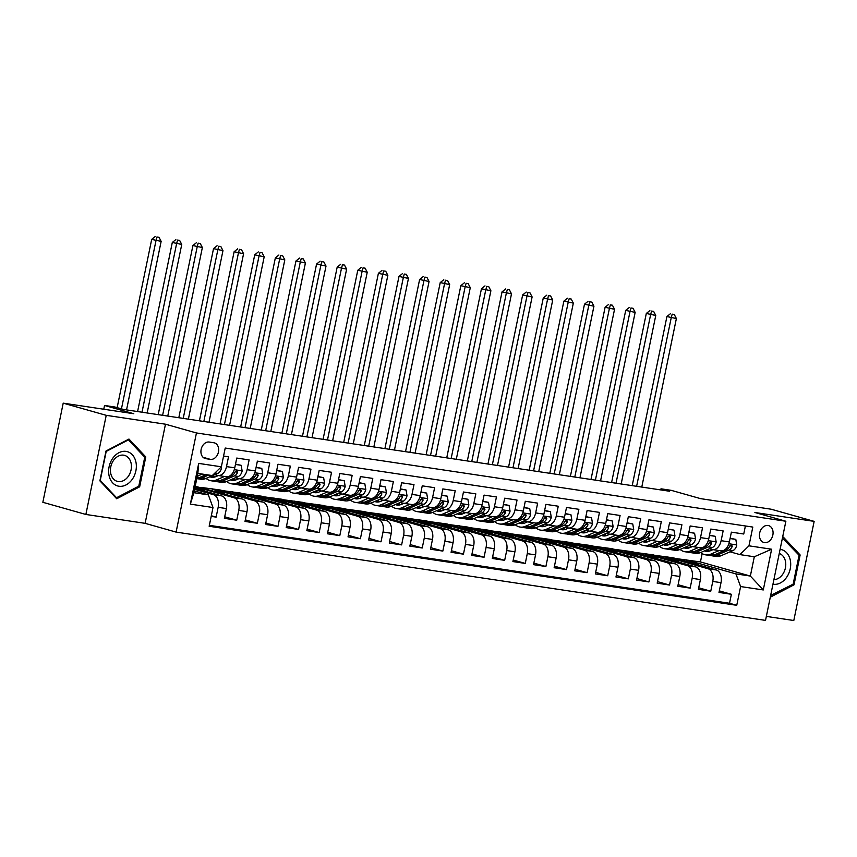 <?xml version="1.0" encoding="UTF-8"?>
<svg xmlns="http://www.w3.org/2000/svg" width="857" height="857" viewBox="0 0 857 857"><rect width="100%" height="100%" fill="white"/><g stroke="black" fill="none" stroke-linecap="round" stroke-linejoin="round"><path stroke-width="1.29" d="M768.011 525.48A8.774 6.642 105.8 0 0 759.752 532.658A8.774 6.642 105.8 0 0 763.866 542.492A8.774 6.642 105.8 0 0 764.487 542.631A8.774 6.642 105.8 0 0 772.757 535.454A8.774 6.642 105.8 0 0 768.633 525.62A8.774 6.642 105.8 0 0 768.011 525.48M766.34 616.397L793.796 620.511L814.15 521.367L771.129 509.208L700.544 498.635L671.288 490.354L660.983 488.811L660.758 489.925M176.103 532.101L765.526 620.393L785.869 521.249L196.446 432.956L176.103 532.101L145.122 523.338L165.476 424.204L106.225 415.324L85.871 514.457L145.122 523.338M85.871 514.457L42.85 502.298L63.204 403.154L133.788 413.727L104.533 405.457L103.761 409.239M106.225 415.324L63.204 403.154M745.397 525.962L743.747 534.007L731.375 532.154L729.371 541.935L721.123 540.692A10.959 7.124 98.5 0 1 712.617 549.594A10.959 7.124 98.5 0 1 712.049 549.466L709.457 548.737M721.123 540.692L723.137 530.922L710.774 529.069L708.76 538.849L700.523 537.607A10.959 7.124 98.5 0 1 692.006 546.509A10.959 7.124 98.5 0 1 691.438 546.38L688.846 545.652M700.523 537.607L702.526 527.826L690.164 525.973L688.15 535.754L679.912 534.522A10.959 7.124 98.5 0 1 671.406 543.413A10.959 7.124 98.5 0 1 670.827 543.295L668.235 542.567M679.912 534.522L681.915 524.741L669.553 522.888L667.539 532.668L659.301 531.436A10.959 7.124 98.5 0 1 650.795 540.328A10.959 7.124 98.5 0 1 650.217 540.21L647.635 539.471M659.301 531.436L661.304 521.656L648.942 519.803L646.939 529.583L638.69 528.351A10.959 7.124 98.5 0 1 630.184 537.243A10.959 7.124 98.5 0 1 629.606 537.114L627.024 536.386M638.69 528.351L640.693 518.571L628.331 516.717L626.328 526.498L618.079 525.266A10.959 7.124 98.5 0 1 609.573 534.157A10.959 7.124 98.5 0 1 608.995 534.029L606.413 533.3M618.079 525.266L620.093 515.486L607.72 513.632L605.717 523.413L597.468 522.17A10.959 7.124 98.5 0 1 588.963 531.072A10.959 7.124 98.5 0 1 588.384 530.944L585.802 530.215M597.468 522.17L599.482 512.39L587.109 510.547L585.106 520.317L576.868 519.085A10.959 7.124 98.5 0 1 568.352 527.987A10.959 7.124 98.5 0 1 567.784 527.858L565.192 527.13M576.868 519.085L578.871 509.304L566.509 507.451L564.495 517.232L556.257 516A10.959 7.124 98.5 0 1 547.752 524.891A10.959 7.124 98.5 0 1 547.173 524.773L544.581 524.034M556.257 516L558.261 506.219L545.898 504.366L543.884 514.146L535.646 512.914A10.959 7.124 98.5 0 1 527.141 521.806A10.959 7.124 98.5 0 1 526.562 521.688L523.97 520.949M535.646 512.914L537.65 503.134L525.287 501.281L523.284 511.061L515.036 509.829A10.959 7.124 98.5 0 1 506.53 518.721A10.959 7.124 98.5 0 1 505.951 518.592L503.37 517.864M515.036 509.829L517.039 500.049L504.677 498.196L502.673 507.976L494.425 506.733A10.959 7.124 98.5 0 1 485.919 515.635A10.959 7.124 98.5 0 1 485.341 515.507L482.759 514.778M494.425 506.733L496.439 496.953L484.066 495.11L482.062 504.88L473.814 503.648A10.959 7.124 98.5 0 1 465.308 512.55A10.959 7.124 98.5 0 1 464.73 512.422L462.148 511.693M473.814 503.648L475.828 493.868L463.455 492.014L461.452 501.795L453.203 500.563A10.959 7.124 98.5 0 1 444.697 509.454A10.959 7.124 98.5 0 1 444.119 509.337L441.537 508.608M453.203 500.563L455.217 490.782L442.844 488.929L440.841 498.71L432.603 497.478A10.959 7.124 98.5 0 1 424.086 506.369A10.959 7.124 98.5 0 1 423.519 506.251L420.926 505.512M432.603 497.478L434.606 487.697L422.244 485.844L420.23 495.625L411.992 494.393A10.959 7.124 98.5 0 1 403.486 503.284A10.959 7.124 98.5 0 1 402.908 503.155L400.315 502.427M411.992 494.393L413.995 484.612L401.633 482.759L399.619 492.539L391.381 491.297A10.959 7.124 98.5 0 1 382.875 500.199A10.959 7.124 98.5 0 1 382.297 500.07L379.705 499.342M391.381 491.297L393.384 481.527L381.022 479.674L379.019 489.454L370.77 488.211A10.959 7.124 98.5 0 1 362.265 497.114A10.959 7.124 98.5 0 1 361.686 496.985L359.104 496.257M370.77 488.211L372.774 478.431L360.411 476.578L358.408 486.358L350.159 485.126A10.959 7.124 98.5 0 1 341.654 494.018A10.959 7.124 98.5 0 1 341.075 493.9L338.494 493.171M350.159 485.126L352.173 475.346L339.8 473.493L337.797 483.273L329.549 482.041A10.959 7.124 98.5 0 1 321.043 490.932A10.959 7.124 98.5 0 1 320.464 490.815L317.883 490.075M329.549 482.041L331.563 472.261L319.19 470.407L317.186 480.188L308.938 478.956A10.959 7.124 98.5 0 1 300.432 487.847A10.959 7.124 98.5 0 1 299.864 487.719L297.272 486.99M308.938 478.956L310.952 469.175L298.59 467.322L296.576 477.103L288.338 475.871A10.959 7.124 98.5 0 1 279.821 484.762A10.959 7.124 98.5 0 1 279.253 484.633L276.661 483.905M288.338 475.871L290.341 466.09L277.979 464.237L275.965 474.017L267.727 472.775A10.959 7.124 98.5 0 1 259.221 481.677A10.959 7.124 98.5 0 1 258.643 481.548L256.05 480.82M267.727 472.775L269.73 462.994L257.368 461.141L255.354 470.922L247.116 469.69A10.959 7.124 98.5 0 1 238.61 478.592A10.959 7.124 98.5 0 1 238.032 478.463L235.439 477.735M247.116 469.69L249.119 459.909L236.757 458.056L234.754 467.836A10.959 7.124 98.5 0 1 226.237 476.738L217.999 475.496A10.959 7.124 98.5 0 1 217.421 475.378L214.839 474.639M211.186 516.375L216.135 517.114L211.315 515.743M194.796 488.297L221.706 495.903A10.959 7.124 98.5 0 1 226.387 508.565L224.384 518.346L236.746 520.199L224.705 516.792M195.214 486.262L242.317 498.988A10.959 7.124 -81.5 0 1 246.998 511.65L244.995 521.431L257.357 523.284L245.306 519.878M201.716 487.504L220.249 490.011L262.928 502.073A10.959 7.124 -81.5 0 1 267.609 514.736L265.595 524.516L277.968 526.369L265.916 522.963M222.327 490.59L240.86 493.096L283.538 505.159A10.959 7.124 -81.5 0 1 288.22 517.832L286.206 527.612L298.579 529.455L286.527 526.048M242.938 493.686L261.471 496.182L304.139 508.255A10.959 7.124 -81.5 0 1 308.831 520.917L306.817 530.697L319.179 532.551L307.138 529.144M263.538 496.771L282.071 499.267L324.749 511.34A10.959 7.124 -81.5 0 1 329.431 524.002L327.428 533.782L339.79 535.636L327.749 532.229M284.149 499.856L302.682 502.352L345.36 514.425A10.959 7.124 -81.5 0 1 350.042 527.087L348.038 536.868L360.401 538.721L348.36 535.314M304.76 502.941L323.293 505.448L365.971 517.51A10.959 7.124 -81.5 0 1 370.653 530.172L368.649 539.953L381.011 541.806L368.971 538.4M325.371 506.026L343.903 508.533L386.582 520.595A10.959 7.124 -81.5 0 1 391.263 533.268L389.26 543.038L401.622 544.891L389.571 541.485M345.982 509.122L364.514 511.618L407.193 523.691A10.959 7.124 -81.5 0 1 411.874 536.353L409.86 546.134L422.233 547.987L410.182 544.581M366.592 512.207L385.125 514.703L427.804 526.776A10.959 7.124 -81.5 0 1 432.485 539.439L430.471 549.219L442.844 551.072L430.792 547.666M387.193 515.293L405.725 517.789L448.404 529.862A10.959 7.124 -81.5 0 1 453.096 542.524L451.082 552.304L463.444 554.158L451.403 550.751M407.803 518.378L426.336 520.885L469.015 532.947A10.959 7.124 -81.5 0 1 473.696 545.609L471.693 555.39L484.055 557.243L472.014 553.836M428.414 521.463L446.947 523.97L489.626 536.032A10.959 7.124 -81.5 0 1 494.307 548.694L492.304 558.475L504.666 560.328L492.625 556.921M449.025 524.559L467.558 527.055L510.236 539.117A10.959 7.124 -81.5 0 1 514.918 551.79L512.914 561.571L525.277 563.424L513.225 560.017M469.636 527.644L488.169 530.14L530.847 542.213A10.959 7.124 -81.5 0 1 535.529 554.875L533.525 564.656L545.888 566.509L533.836 563.103M490.247 530.729L508.779 533.225L551.458 545.298A10.959 7.124 -81.5 0 1 556.139 557.961L554.125 567.741L566.498 569.594L554.447 566.188M510.858 533.815L529.39 536.311L572.058 548.384A10.959 7.124 -81.5 0 1 576.75 561.046L574.736 570.826L587.109 572.68L575.058 569.273M531.458 536.9L549.99 539.407L592.669 551.469A10.959 7.124 -81.5 0 1 597.361 564.131L595.347 573.911L607.709 575.765L595.669 572.358M552.069 539.996L570.601 542.492L613.28 554.554A10.959 7.124 -81.5 0 1 617.961 567.227L615.958 577.007L628.32 578.85L616.279 575.443M572.68 543.081L591.212 545.577L633.891 557.65A10.959 7.124 -81.5 0 1 638.572 570.312L636.569 580.093L648.931 581.946L636.89 578.539M593.29 546.166L611.823 548.662L654.502 560.735A10.959 7.124 -81.5 0 1 659.183 573.397L657.18 583.178L669.542 585.031L657.49 581.624M613.901 549.251L632.434 551.747L675.112 563.82A10.959 7.124 -81.5 0 1 679.794 576.482L677.791 586.263L690.153 588.116L678.101 584.71M634.512 552.337L653.045 554.843L695.723 566.906A10.959 7.124 -81.5 0 1 700.405 579.568L698.391 589.348L710.764 591.201L698.712 587.795M104.533 405.457L114.838 407L123.44 409.432L669.585 491.243L660.983 488.811M205.83 458.666L210.361 459.352A8.495 6.438 105.8 0 0 218.364 452.4A8.495 6.438 105.8 0 0 214.379 442.865A8.495 6.438 105.8 0 0 213.768 442.737L209.237 442.051A8.495 6.438 105.8 0 0 201.234 449.004A8.495 6.438 105.8 0 0 205.219 458.538A8.495 6.438 105.8 0 0 205.83 458.666L204.641 458.334M739.88 554.597L748.964 545.823L752.81 527.076L225.22 448.04L221.363 466.797L212.279 475.571L197.86 473.407L193.896 492.7L208.326 494.853L213.007 507.526L209.162 526.273L736.752 605.31L740.609 586.552L735.917 573.89L750.346 576.054L754.31 556.761L739.88 554.597L730.068 551.822M748.964 545.823L771.632 549.219L763.276 589.948L740.609 586.552M213.007 507.526L190.34 504.13L198.695 463.401L221.363 466.797L221.513 467.751L220.538 467.601M655.123 555.422L665.407 556.696L708.086 568.759A10.959 7.124 98.5 0 1 712.767 581.421L710.764 591.201M665.407 556.696L673.656 557.928L716.323 569.991L708.086 568.759M644.796 553.601L687.475 565.674A10.959 7.124 98.5 0 1 692.156 578.336L690.153 588.116M624.185 550.515L666.864 562.588A10.959 7.124 98.5 0 1 671.545 575.251L669.542 585.031M603.574 547.43L646.253 559.503A10.959 7.124 98.5 0 1 650.945 572.165L648.931 581.946M582.974 544.345L625.642 556.407A10.959 7.124 98.5 0 1 630.334 569.08L628.32 578.85M562.363 541.26L605.042 553.322A10.959 7.124 98.5 0 1 609.723 565.984L607.709 575.765M541.753 538.164L584.431 550.237A10.959 7.124 98.5 0 1 589.113 562.899L587.109 572.68M521.142 535.079L563.82 547.152A10.959 7.124 98.5 0 1 568.502 559.814L566.498 569.594M500.531 531.993L543.209 544.066A10.959 7.124 98.5 0 1 547.891 556.729L545.888 566.509M479.92 528.908L522.599 540.971A10.959 7.124 98.5 0 1 527.28 553.643L525.277 563.424M459.32 525.823L501.988 537.885A10.959 7.124 98.5 0 1 506.68 550.548L504.666 560.328M438.709 522.727L481.388 534.8A10.959 7.124 98.5 0 1 486.069 547.462L484.055 557.243M418.098 519.642L460.777 531.715A10.959 7.124 98.5 0 1 465.458 544.377L463.444 554.158M397.487 516.557L440.166 528.63A10.959 7.124 98.5 0 1 444.847 541.292L442.844 551.072M376.876 513.472L419.555 525.534A10.959 7.124 98.5 0 1 424.236 538.207L422.233 547.987M356.266 510.386L398.944 522.449A10.959 7.124 98.5 0 1 403.626 535.111L401.622 544.891M335.655 507.301L378.333 519.363A10.959 7.124 98.5 0 1 383.015 532.026L381.011 541.806M315.055 504.205L357.723 516.278A10.959 7.124 98.5 0 1 362.415 528.94L360.401 538.721M294.444 501.12L337.122 513.193A10.959 7.124 98.5 0 1 341.804 525.855L339.79 535.636M273.833 498.035L316.512 510.108A10.959 7.124 98.5 0 1 321.193 522.77L319.179 532.551M253.222 494.95L295.901 507.012A10.959 7.124 98.5 0 1 300.582 519.685L298.579 529.455M232.611 491.864L275.29 503.927A10.959 7.124 98.5 0 1 279.971 516.589L277.968 526.369M212 488.769L254.679 500.842A10.959 7.124 98.5 0 1 259.36 513.504L257.357 523.284M195.117 486.744L234.068 497.756A10.959 7.124 98.5 0 1 238.749 510.418L236.746 520.199M194.593 489.326L213.457 494.671A10.959 7.124 98.5 0 1 218.149 507.333L216.135 517.114M209.344 525.341L729.532 603.264L731.375 594.287L719.323 590.88M716.323 569.991A10.959 7.124 -81.5 0 1 721.016 582.664L719.002 592.433L731.375 594.287M223.57 456.085L228.508 456.824L226.505 466.604A10.959 7.124 98.5 0 1 217.999 475.496M194.271 490.879L208.326 494.853M165.476 424.204L196.446 432.956M814.15 521.367L754.899 512.497L785.869 521.249M675.723 558.518L700.448 561.935L750.346 576.054L763.276 589.948M700.448 561.935L702.162 553.568M686.018 559.782L735.917 573.89M203.977 490.89L204.245 489.604L195.064 487.012M194.818 488.19L204.245 489.604M214.625 491.157L224.855 492.689L211.947 489.036M224.588 493.975L224.855 492.689M238.61 478.592L246.848 479.824A10.959 7.124 -81.5 0 0 255.354 470.922M235.225 494.243L245.466 495.775L232.558 492.132M245.198 497.06L245.466 495.775M259.221 481.677L267.459 482.909A10.959 7.124 -81.5 0 0 275.965 474.017M255.836 497.328L266.077 498.86L253.169 495.217M265.809 500.156L266.077 498.86M279.821 484.762L288.07 485.994A10.959 7.124 -81.5 0 0 296.576 477.103M276.447 500.424L286.677 501.956L273.779 498.303M286.42 503.241L286.677 501.956M300.432 487.847L308.681 489.079A10.959 7.124 -81.5 0 0 317.186 480.188M297.058 503.509L307.288 505.041L294.39 501.388M307.031 506.326L307.288 505.041M321.043 490.932L329.292 492.175A10.959 7.124 -81.5 0 0 337.797 483.273M317.668 506.594L327.899 508.126L314.99 504.473M327.642 509.412L327.899 508.126M341.654 494.018L349.902 495.26A10.959 7.124 -81.5 0 0 358.408 486.358M338.279 509.679L348.51 511.211L335.601 507.569M348.242 512.497L348.51 511.211M362.265 497.114L370.503 498.346A10.959 7.124 -81.5 0 0 379.019 489.454M358.89 512.765L369.121 514.296L356.212 510.654M368.853 515.582L369.121 514.296M382.875 500.199L391.113 501.431A10.959 7.124 -81.5 0 0 399.619 492.539M379.49 515.86L389.731 517.392L376.823 513.739M389.464 518.678L389.731 517.392M403.486 503.284L411.724 504.516A10.959 7.124 -81.5 0 0 420.23 495.625M400.101 518.946L410.342 520.478L397.434 516.825M410.075 521.763L410.342 520.478M424.086 506.369L432.335 507.601A10.959 7.124 -81.5 0 0 440.841 498.71M420.712 522.031L430.942 523.563L418.045 519.91M430.685 524.848L430.942 523.563M444.697 509.454L452.946 510.697A10.959 7.124 -81.5 0 0 461.452 501.795M441.323 525.116L451.553 526.648L438.655 522.995M451.296 527.933L451.553 526.648M465.308 512.55L473.557 513.782A10.959 7.124 -81.5 0 0 482.062 504.88M461.934 528.201L472.164 529.733L459.256 526.091M471.907 531.019L472.164 529.733M485.919 515.635L494.157 516.867A10.959 7.124 -81.5 0 0 502.673 507.976M482.545 531.286L492.775 532.829L479.866 529.176M492.507 534.115L492.775 532.829M506.53 518.721L514.768 519.953A10.959 7.124 -81.5 0 0 523.284 511.061M503.155 534.382L513.386 535.914L500.477 532.261M513.118 537.2L513.386 535.914M527.141 521.806L535.379 523.038A10.959 7.124 -81.5 0 0 543.884 514.146M523.756 537.468L533.997 538.999L521.088 535.346M533.729 540.285L533.997 538.999M547.752 524.891L555.989 526.134A10.959 7.124 -81.5 0 0 564.495 517.232M544.366 540.553L554.608 542.085L541.699 538.432M554.34 543.37L554.608 542.085M568.352 527.987L576.6 529.219A10.959 7.124 -81.5 0 0 585.106 520.317M564.977 543.638L575.208 545.17L562.31 541.528M574.951 546.455L575.208 545.17M588.963 531.072L597.211 532.304A10.959 7.124 -81.5 0 0 605.717 523.413M585.588 546.723L595.819 548.255L582.91 544.613M595.561 549.551L595.819 548.255M609.573 534.157L617.822 535.389A10.959 7.124 -81.5 0 0 626.328 526.498M606.199 549.819L616.429 551.351L603.521 547.698M616.162 552.636L616.429 551.351M630.184 537.243L638.422 538.475A10.959 7.124 -81.5 0 0 646.939 529.583M626.81 552.904L637.04 554.436L624.132 550.783M636.772 555.722L637.04 554.436M650.795 540.328L659.033 541.57A10.959 7.124 -81.5 0 0 667.539 532.668M647.421 555.989L657.651 557.521L644.743 553.868M657.383 558.807L657.651 557.521M671.406 543.413L679.644 544.656A10.959 7.124 -81.5 0 0 688.15 535.754M668.021 559.075L678.262 560.607L665.353 556.964M677.994 561.892L678.262 560.607M692.006 546.509L700.255 547.741A10.959 7.124 -81.5 0 0 708.76 538.849M688.632 562.16L698.873 563.692L685.964 560.049M698.605 564.988L698.873 563.692M729.532 603.264L736.752 605.31M712.617 549.594L720.866 550.826A10.959 7.124 -81.5 0 0 729.371 541.935M197.86 473.407L198.695 463.401M193.896 492.7L190.34 504.13M771.632 549.219L754.31 556.761M116.713 498.763L139.659 486.819L145.786 456.952L128.968 439.052L106.011 450.996L99.883 480.852L116.713 498.763M770.497 596.183L771.054 596.783L794.011 584.828L800.138 554.972L783.309 537.071L782.548 537.468M143.997 456.449L145.786 456.952M138.288 486.422L139.659 486.819M798.349 554.468L800.138 554.972M792.629 584.442L794.011 584.828M202.284 474.071L197.281 476.224M221.513 467.751L221.535 467.89A7.263 4.714 98.5 0 1 217.753 473.385L205.959 478.463A20.964 13.616 98.5 0 1 200.699 479.213L196.789 478.624A20.964 13.616 -81.5 0 0 202.048 477.874L208.669 475.024M206.194 474.649L199.574 477.51A20.964 13.616 98.5 0 1 196.864 478.27M126.547 409.903L161.148 241.363L151.689 239.382L117.141 407.653M121.448 408.875L155.995 240.592L156.96 236.982L159.027 237.293L156.96 236.982M155.235 236.489L151.689 239.382M161.148 241.363L159.027 237.293M126.065 451.393A17.815 13.498 105.8 0 0 109.096 466.797A17.815 13.498 105.8 0 0 118.919 486.23A17.815 13.498 105.8 0 0 135.888 470.814A17.815 13.498 105.8 0 0 126.065 451.393M123.633 455.174A13.487 10.22 105.8 0 0 110.928 466.208A13.487 10.22 105.8 0 0 117.259 481.345A13.487 10.22 105.8 0 0 118.223 481.548A13.487 10.22 105.8 0 0 130.928 470.514A13.487 10.22 105.8 0 0 124.597 455.388A13.487 10.22 105.8 0 0 123.633 455.174M138.791 486.155L116.552 497.735L100.258 480.391L106.193 451.457L128.432 439.877L144.737 457.231L138.791 486.155M115.449 497.424L116.552 497.735M127.747 439.684L128.432 439.877M772.95 584.195A17.815 13.498 105.8 0 0 786.651 577.275A17.815 13.498 105.8 0 0 790.186 559.675A17.815 13.498 105.8 0 0 780.106 549.369M773.882 579.653A13.487 10.22 105.8 0 0 782.698 574.297A13.487 10.22 105.8 0 0 779.259 553.504M782.42 538.089L799.078 555.25L793.143 584.174L770.636 595.476M218.364 475.549L215.9 476.61A17.408 11.302 98.5 0 1 211.529 477.231A17.408 11.302 98.5 0 1 209.869 476.781M224.48 476.471L216.264 480.006A20.964 13.616 98.5 0 1 211.004 480.756A20.964 13.616 98.5 0 1 206.087 478.41M235.45 464.451L241.181 465.308L242.145 470.975A7.263 4.714 98.5 0 1 238.364 476.471L226.569 481.548A20.964 13.616 98.5 0 1 221.31 482.298L217.399 481.72A20.964 13.616 -81.5 0 0 222.659 480.97L234.443 475.892A7.263 4.714 -81.5 0 0 237.603 472.336L237.014 470.622L235.129 471.971A7.263 4.714 98.5 0 1 231.968 475.517L220.185 480.595A20.964 13.616 98.5 0 1 214.925 481.345L211.004 480.756M217.025 476.128A17.408 11.302 98.5 0 1 216.103 475.003M241.181 465.308L235.504 464.162M216.168 481.441A20.964 13.616 -81.5 0 0 217.399 481.72M211.572 476.042A17.408 11.302 -81.5 0 0 213.532 477.263M214.839 476.995A17.408 11.302 98.5 0 1 213.007 475.431M147.158 412.988L181.748 244.459L172.3 242.467L137.591 411.553M142.005 412.217L176.596 243.688L177.57 240.067L179.627 240.378L177.57 240.067M175.846 239.574L172.3 242.467M181.748 244.459L179.627 240.378M238.964 478.645L236.511 479.695A17.408 11.302 98.5 0 1 232.14 480.327A17.408 11.302 98.5 0 1 230.479 479.866M245.091 479.556L236.875 483.091A20.964 13.616 98.5 0 1 231.615 483.841A20.964 13.616 98.5 0 1 226.698 481.495M256.05 467.536L261.792 468.393L262.756 474.06A7.263 4.714 98.5 0 1 258.975 479.566L247.18 484.644A20.964 13.616 98.5 0 1 241.92 485.394L238 484.805A20.964 13.616 -81.5 0 0 243.259 484.055L255.054 478.977A7.263 4.714 -81.5 0 0 258.214 475.421L257.379 473.675L255.74 475.057A7.263 4.714 98.5 0 1 252.579 478.602L240.796 483.68A20.964 13.616 98.5 0 1 235.536 484.43L231.615 483.841M237.635 479.213A17.408 11.302 98.5 0 1 236.714 478.088M261.792 468.393L256.114 467.247M236.778 484.526A20.964 13.616 -81.5 0 0 238 484.805M232.183 479.138A17.408 11.302 -81.5 0 0 234.143 480.349M235.45 480.081A17.408 11.302 98.5 0 1 233.618 478.517M167.768 416.073L202.359 247.544L192.911 245.552L158.202 414.638M162.616 415.302L197.206 246.773L198.181 243.152L200.238 243.463L198.181 243.152M196.457 242.67L192.911 245.552M202.359 247.544L200.238 243.463M259.575 481.73L257.121 482.791A17.408 11.302 98.5 0 1 252.751 483.412A17.408 11.302 98.5 0 1 251.09 482.952M265.702 482.641L257.486 486.187A20.964 13.616 98.5 0 1 252.226 486.937A20.964 13.616 98.5 0 1 247.309 484.58M276.661 470.622L282.403 471.479L283.367 477.145A7.263 4.714 98.5 0 1 279.575 482.652L267.791 487.729A20.964 13.616 98.5 0 1 262.531 488.479L258.61 487.89A20.964 13.616 -81.5 0 0 263.87 487.14L275.665 482.062A7.263 4.714 -81.5 0 0 278.825 478.517L277.989 476.76L276.35 478.142A7.263 4.714 98.5 0 1 273.19 481.688L261.396 486.765A20.964 13.616 98.5 0 1 256.136 487.515L252.226 486.937M258.246 482.298A17.408 11.302 98.5 0 1 257.325 481.173M282.403 471.479L276.725 470.332M257.389 487.612A20.964 13.616 -81.5 0 0 258.61 487.89M252.794 482.223A17.408 11.302 -81.5 0 0 254.754 483.434M256.05 483.166A17.408 11.302 98.5 0 1 254.229 481.602M188.379 419.159L222.97 250.63L213.522 248.637L178.802 417.734M183.227 418.387L217.817 249.858L218.792 246.238L220.849 246.548L218.792 246.238M217.067 245.755L213.522 248.637M222.97 250.63L220.849 246.548M280.185 484.816L277.732 485.876A17.408 11.302 98.5 0 1 273.362 486.497A17.408 11.302 98.5 0 1 271.701 486.048M286.313 485.737L278.097 489.272A20.964 13.616 98.5 0 1 272.837 490.022A20.964 13.616 98.5 0 1 267.92 487.676M297.272 473.707L303.014 474.564L303.978 480.241A7.263 4.714 98.5 0 1 300.186 485.737L288.402 490.815A20.964 13.616 98.5 0 1 283.142 491.564L279.221 490.975A20.964 13.616 -81.5 0 0 284.481 490.225L296.276 485.148A7.263 4.714 -81.5 0 0 299.436 481.602L298.847 479.888L296.961 481.227A7.263 4.714 98.5 0 1 293.801 484.783L282.007 489.861A20.964 13.616 98.5 0 1 276.747 490.611L272.837 490.022M278.857 485.383A17.408 11.302 98.5 0 1 277.925 484.259M303.014 474.564L297.336 473.418M278 490.707A20.964 13.616 -81.5 0 0 279.221 490.975M273.404 485.308A17.408 11.302 -81.5 0 0 275.365 486.519M276.661 486.262A17.408 11.302 98.5 0 1 274.84 484.687M208.99 422.255L243.581 253.715L234.122 251.733L199.413 420.819M203.837 421.483L238.428 252.944L239.403 249.323L241.46 249.633L239.403 249.323M237.678 248.841L234.122 251.733M243.581 253.715L241.46 249.633M300.796 487.901L298.332 488.961A17.408 11.302 98.5 0 1 293.972 489.583A17.408 11.302 98.5 0 1 292.312 489.133M306.924 488.822L298.707 492.357A20.964 13.616 98.5 0 1 293.448 493.107A20.964 13.616 98.5 0 1 288.53 490.761M317.883 476.792L323.625 477.66L324.589 483.327A7.263 4.714 98.5 0 1 320.797 488.822L309.002 493.9A20.964 13.616 98.5 0 1 303.753 494.65L299.832 494.06A20.964 13.616 -81.5 0 0 305.092 493.311L316.886 488.233A7.263 4.714 -81.5 0 0 320.047 484.687L319.457 482.973L317.572 484.312A7.263 4.714 98.5 0 1 314.412 487.869L302.617 492.946A20.964 13.616 98.5 0 1 297.358 493.696L293.448 493.107M299.468 488.479A17.408 11.302 98.5 0 1 298.536 487.354M323.625 477.66L317.936 476.503M298.611 493.793A20.964 13.616 -81.5 0 0 299.832 494.06M294.015 488.394A17.408 11.302 -81.5 0 0 295.965 489.615M297.272 489.347A17.408 11.302 98.5 0 1 295.451 487.783M229.59 425.34L264.192 256.8L254.733 254.818L220.024 423.904M224.438 424.569L259.039 256.029L260.003 252.419L262.071 252.719L260.003 252.419M258.289 251.926L254.733 254.818M264.192 256.8L262.071 252.719M321.407 490.986L318.943 492.047A17.408 11.302 98.5 0 1 314.583 492.668A17.408 11.302 98.5 0 1 312.912 492.218M327.524 491.907L319.307 495.442A20.964 13.616 98.5 0 1 314.048 496.192A20.964 13.616 98.5 0 1 309.141 493.846M338.494 479.888L344.235 480.745L345.189 486.412A7.263 4.714 98.5 0 1 341.407 491.907L329.613 496.985A20.964 13.616 98.5 0 1 324.353 497.735L320.443 497.156A20.964 13.616 -81.5 0 0 325.703 496.407L337.487 491.329A7.263 4.714 -81.5 0 0 340.658 487.772L340.068 486.058L338.183 487.408A7.263 4.714 98.5 0 1 335.023 490.954L323.228 496.032A20.964 13.616 98.5 0 1 317.968 496.781L314.048 496.192M320.079 491.564A17.408 11.302 98.5 0 1 319.147 490.44M344.235 480.745L338.547 479.599M319.222 496.878A20.964 13.616 -81.5 0 0 320.443 497.156M314.626 491.479A17.408 11.302 -81.5 0 0 316.576 492.7M317.883 492.432A17.408 11.302 98.5 0 1 316.062 490.868M250.201 428.425L284.803 259.896L275.343 257.903L240.635 426.99M245.048 427.654L279.65 259.114L280.614 255.504L282.681 255.815L280.614 255.504M278.9 255.011L275.343 257.903M284.803 259.896L282.681 255.815M342.018 494.082L339.554 495.132A17.408 11.302 98.5 0 1 335.194 495.753A17.408 11.302 98.5 0 1 333.523 495.303M348.135 494.992L339.918 498.528A20.964 13.616 98.5 0 1 334.659 499.277A20.964 13.616 98.5 0 1 329.741 496.931M359.104 482.973L364.846 483.83L365.8 489.497A7.263 4.714 98.5 0 1 362.018 495.003L350.224 500.081A20.964 13.616 98.5 0 1 344.964 500.82L341.054 500.242A20.964 13.616 -81.5 0 0 346.314 499.492L358.097 494.414A7.263 4.714 -81.5 0 0 361.258 490.857L360.422 489.111L358.794 490.493A7.263 4.714 98.5 0 1 355.623 494.039L343.839 499.117A20.964 13.616 98.5 0 1 338.579 499.867L334.659 499.277M340.69 494.65A17.408 11.302 98.5 0 1 339.758 493.525M364.846 483.83L359.158 482.684M339.833 499.963A20.964 13.616 -81.5 0 0 341.054 500.242M335.237 494.575A17.408 11.302 -81.5 0 0 337.187 495.785M338.494 495.517A17.408 11.302 98.5 0 1 336.662 493.953M270.812 431.51L305.413 262.981L295.954 260.989L261.246 430.075M265.659 430.739L300.261 262.21L301.225 258.589L303.282 258.9L301.225 258.589M299.5 258.107L295.954 260.989M305.413 262.981L303.282 258.9M362.629 497.167L360.165 498.228A17.408 11.302 98.5 0 1 355.794 498.849A17.408 11.302 98.5 0 1 354.134 498.388M368.746 498.078L360.529 501.624A20.964 13.616 98.5 0 1 355.269 502.373A20.964 13.616 98.5 0 1 350.352 500.017M379.715 486.058L385.446 486.915L386.411 492.582A7.263 4.714 98.5 0 1 382.629 498.088L370.835 503.166A20.964 13.616 98.5 0 1 365.575 503.916L361.665 503.327A20.964 13.616 -81.5 0 0 366.925 502.577L378.708 497.499A7.263 4.714 -81.5 0 0 381.868 493.953L381.033 492.197L379.394 493.578A7.263 4.714 98.5 0 1 376.234 497.124L364.45 502.202A20.964 13.616 98.5 0 1 359.19 502.952L355.269 502.373M361.29 497.735A17.408 11.302 98.5 0 1 360.368 496.61M385.446 486.915L379.769 485.769M360.433 503.048A20.964 13.616 -81.5 0 0 361.665 503.327M355.837 497.66A17.408 11.302 -81.5 0 0 357.798 498.87M359.104 498.603A17.408 11.302 98.5 0 1 357.273 497.039M291.423 434.595L326.014 266.066L316.565 264.074L281.857 433.171M286.27 433.824L320.861 265.295L321.836 261.674L323.892 261.985L321.836 261.674M320.111 261.192L316.565 264.074M326.014 266.066L323.892 261.985M383.229 500.252L380.776 501.313A17.408 11.302 98.5 0 1 376.405 501.934A17.408 11.302 98.5 0 1 374.745 501.484M389.357 501.163L381.14 504.709A20.964 13.616 98.5 0 1 375.88 505.459A20.964 13.616 98.5 0 1 370.963 503.102M400.315 489.143L406.057 490L407.021 495.667A7.263 4.714 98.5 0 1 403.24 501.174L391.445 506.251A20.964 13.616 98.5 0 1 386.186 507.001L382.265 506.412A20.964 13.616 -81.5 0 0 387.525 505.662L399.319 500.584A7.263 4.714 -81.5 0 0 402.479 497.039L401.89 495.325L400.005 496.664A7.263 4.714 98.5 0 1 396.845 500.22L385.061 505.298A20.964 13.616 98.5 0 1 379.801 506.048L375.88 505.459M381.901 500.82A17.408 11.302 98.5 0 1 380.979 499.695M406.057 490L400.38 488.854M381.044 506.144A20.964 13.616 -81.5 0 0 382.265 506.412M376.448 500.745A17.408 11.302 -81.5 0 0 378.408 501.956M379.715 501.688A17.408 11.302 98.5 0 1 377.883 500.124M312.034 437.691L346.624 269.152L337.176 267.159L302.467 436.256M306.881 436.92L341.472 268.38L342.446 264.759L344.503 265.07L342.446 264.759M340.722 264.277L337.176 267.159M346.624 269.152L344.503 265.07M403.84 503.338L401.387 504.398A17.408 11.302 98.5 0 1 397.016 505.019A17.408 11.302 98.5 0 1 395.356 504.569M409.967 504.259L401.751 507.794A20.964 13.616 98.5 0 1 396.491 508.544A20.964 13.616 98.5 0 1 391.574 506.198M420.926 492.229L426.668 493.096L427.632 498.763A7.263 4.714 98.5 0 1 423.84 504.259L412.056 509.337A20.964 13.616 98.5 0 1 406.796 510.086L402.876 509.497A20.964 13.616 -81.5 0 0 408.136 508.747L419.93 503.67A7.263 4.714 -81.5 0 0 423.09 500.124L422.501 498.41L420.616 499.749A7.263 4.714 98.5 0 1 417.455 503.305L405.661 508.383A20.964 13.616 98.5 0 1 400.401 509.133L396.491 508.544M402.511 503.916A17.408 11.302 98.5 0 1 401.59 502.791M426.668 493.096L420.991 491.939M401.654 509.229A20.964 13.616 -81.5 0 0 402.876 509.497M397.059 503.83A17.408 11.302 -81.5 0 0 399.019 505.052M400.315 504.784A17.408 11.302 98.5 0 1 398.494 503.209M332.645 440.777L367.235 272.237L357.776 270.255L323.068 439.341M327.492 440.005L362.083 271.465L363.057 267.855L365.114 268.155L363.057 267.855M361.333 267.363L357.776 270.255M367.235 272.237L365.114 268.155M424.451 506.423L421.998 507.483A17.408 11.302 98.5 0 1 417.627 508.105A17.408 11.302 98.5 0 1 415.966 507.655M430.578 507.344L422.362 510.879A20.964 13.616 98.5 0 1 417.102 511.629A20.964 13.616 98.5 0 1 412.185 509.283M441.537 495.325L447.279 496.182L448.243 501.848A7.263 4.714 98.5 0 1 444.451 507.344L432.667 512.422A20.964 13.616 98.5 0 1 427.407 513.172L423.487 512.582A20.964 13.616 -81.5 0 0 428.746 511.843L440.541 506.766A7.263 4.714 -81.5 0 0 443.701 503.209L443.112 501.495L441.226 502.845A7.263 4.714 98.5 0 1 438.066 506.391L426.272 511.468A20.964 13.616 98.5 0 1 421.012 512.218L417.102 511.629M423.122 507.001A17.408 11.302 98.5 0 1 422.19 505.876M447.279 496.182L441.601 495.035M422.265 512.315A20.964 13.616 -81.5 0 0 423.487 512.582M417.67 506.916A17.408 11.302 -81.5 0 0 419.619 508.137M420.926 507.869A17.408 11.302 98.5 0 1 419.105 506.305M353.245 443.862L387.846 275.322L378.387 273.34L343.678 442.426M348.103 443.09L382.693 274.551L383.668 270.941L385.725 271.251L383.668 270.941M381.943 270.448L378.387 273.34M387.846 275.322L385.725 271.251M445.062 509.508L442.598 510.568A17.408 11.302 98.5 0 1 438.238 511.19A17.408 11.302 98.5 0 1 436.567 510.74M451.189 510.429L442.973 513.964A20.964 13.616 98.5 0 1 437.713 514.714A20.964 13.616 98.5 0 1 432.796 512.368M462.148 498.41L467.89 499.267L468.854 504.934A7.263 4.714 98.5 0 1 465.062 510.429L453.267 515.507A20.964 13.616 98.5 0 1 448.018 516.257L444.097 515.678A20.964 13.616 -81.5 0 0 449.357 514.928L461.152 509.851A7.263 4.714 -81.5 0 0 464.312 506.294L463.466 504.548L461.837 505.93A7.263 4.714 98.5 0 1 458.677 509.476L446.883 514.554A20.964 13.616 98.5 0 1 441.623 515.303L437.713 514.714M443.733 510.086A17.408 11.302 98.5 0 1 442.801 508.962M467.89 499.267L462.202 498.121M442.876 515.4A20.964 13.616 -81.5 0 0 444.097 515.678M438.281 510.011A17.408 11.302 -81.5 0 0 440.23 511.222M441.537 510.954A17.408 11.302 98.5 0 1 439.716 509.39M373.856 446.947L408.457 278.418L398.998 276.425L364.289 445.511M368.703 446.176L403.304 277.647L404.268 274.026L406.336 274.336L404.268 274.026M402.554 273.544L398.998 276.425M408.457 278.418L406.336 274.336M465.672 512.604L463.209 513.664A17.408 11.302 98.5 0 1 458.849 514.286A17.408 11.302 98.5 0 1 457.177 513.825M471.789 513.514L463.573 517.06A20.964 13.616 98.5 0 1 458.313 517.81A20.964 13.616 98.5 0 1 453.407 515.453M482.759 501.495L488.501 502.352L489.454 508.019A7.263 4.714 98.5 0 1 485.673 513.525L473.878 518.603A20.964 13.616 98.5 0 1 468.618 519.353L464.708 518.764A20.964 13.616 -81.5 0 0 469.968 518.014L481.752 512.936A7.263 4.714 -81.5 0 0 484.923 509.379L484.076 507.633L482.448 509.015A7.263 4.714 98.5 0 1 479.288 512.561L467.493 517.639A20.964 13.616 98.5 0 1 462.234 518.389L458.313 517.81M464.344 513.172A17.408 11.302 98.5 0 1 463.412 512.047M488.501 502.352L482.812 501.206M463.487 518.485A20.964 13.616 -81.5 0 0 464.708 518.764M458.891 513.097A17.408 11.302 -81.5 0 0 460.841 514.307M462.148 514.039A17.408 11.302 98.5 0 1 460.327 512.475M394.466 450.032L429.068 281.503L419.609 279.511L384.9 448.607M389.314 449.261L423.915 280.732L424.879 277.111L426.947 277.422L424.879 277.111M423.165 276.629L419.609 279.511M429.068 281.503L426.947 277.422M486.283 515.689L483.819 516.75A17.408 11.302 98.5 0 1 479.459 517.371A17.408 11.302 98.5 0 1 477.788 516.921M492.4 516.6L484.184 520.145A20.964 13.616 98.5 0 1 478.924 520.895A20.964 13.616 98.5 0 1 474.007 518.539M503.37 504.58L509.112 505.437L510.065 511.104A7.263 4.714 98.5 0 1 506.283 516.61L494.489 521.688A20.964 13.616 98.5 0 1 489.229 522.438L485.319 521.849A20.964 13.616 -81.5 0 0 490.579 521.099L502.363 516.021A7.263 4.714 -81.5 0 0 505.523 512.475L504.934 510.761L503.059 512.1A7.263 4.714 98.5 0 1 499.888 515.646L488.104 520.735A20.964 13.616 98.5 0 1 482.845 521.474L478.924 520.895M484.955 516.257A17.408 11.302 98.5 0 1 484.023 515.132M509.112 505.437L503.423 504.291M484.087 521.581A20.964 13.616 -81.5 0 0 485.319 521.849M479.502 516.182A17.408 11.302 -81.5 0 0 481.452 517.392M482.759 517.125A17.408 11.302 98.5 0 1 480.927 515.56M415.077 453.128L449.668 284.588L440.219 282.596L405.511 451.693M409.925 452.346L444.526 283.817L445.49 280.196L447.547 280.507L445.49 280.196M443.765 279.714L440.219 282.596M449.668 284.588L447.547 280.507M506.894 518.774L504.43 519.835A17.408 11.302 98.5 0 1 500.06 520.456A17.408 11.302 98.5 0 1 498.399 520.006M513.011 519.696L504.794 523.231A20.964 13.616 98.5 0 1 499.535 523.981A20.964 13.616 98.5 0 1 494.618 521.634M523.97 507.665L529.712 508.533L530.676 514.2A7.263 4.714 98.5 0 1 526.894 519.696L515.1 524.773A20.964 13.616 98.5 0 1 509.84 525.523L505.93 524.934A20.964 13.616 -81.5 0 0 511.179 524.184L522.974 519.106A7.263 4.714 -81.5 0 0 526.134 515.56L525.545 513.846L523.659 515.186A7.263 4.714 98.5 0 1 520.499 518.742L508.715 523.82A20.964 13.616 98.5 0 1 503.455 524.57L499.535 523.981M505.555 519.342A17.408 11.302 98.5 0 1 504.634 518.228M529.712 508.533L524.034 507.376M504.698 524.666A20.964 13.616 -81.5 0 0 505.93 524.934M500.102 519.267A17.408 11.302 -81.5 0 0 502.063 520.488M503.37 520.22A17.408 11.302 98.5 0 1 501.538 518.646M435.688 456.213L470.279 287.673L460.83 285.692L426.122 454.778M430.535 455.442L465.126 286.902L466.101 283.292L468.158 283.592L466.101 283.292M464.376 282.799L460.83 285.692M470.279 287.673L468.158 283.592M527.494 521.859L525.041 522.92A17.408 11.302 98.5 0 1 520.67 523.541A17.408 11.302 98.5 0 1 519.01 523.091M533.622 522.781L525.405 526.316A20.964 13.616 98.5 0 1 520.145 527.066A20.964 13.616 98.5 0 1 515.228 524.72M544.581 510.751L550.323 511.618L551.287 517.285A7.263 4.714 98.5 0 1 547.494 522.781L535.711 527.858A20.964 13.616 98.5 0 1 530.451 528.608L526.53 528.019A20.964 13.616 -81.5 0 0 531.79 527.269L543.584 522.192A7.263 4.714 -81.5 0 0 546.745 518.646L546.155 516.932L544.27 518.271A7.263 4.714 98.5 0 1 541.11 521.827L529.315 526.905A20.964 13.616 98.5 0 1 524.066 527.655L520.145 527.066M526.166 522.438A17.408 11.302 98.5 0 1 525.245 521.313M550.323 511.618L544.645 510.472M525.309 527.751A20.964 13.616 -81.5 0 0 526.53 528.019M520.713 522.352A17.408 11.302 -81.5 0 0 522.674 523.573M523.981 523.306A17.408 11.302 98.5 0 1 522.149 521.742M456.299 459.298L490.89 290.759L481.441 288.777L446.733 457.863M451.146 458.527L485.737 289.987L486.712 286.377L488.769 286.688L486.712 286.377M484.987 285.884L481.441 288.777M490.89 290.759L488.769 286.688M548.105 524.945L545.652 526.005A17.408 11.302 98.5 0 1 541.281 526.627A17.408 11.302 98.5 0 1 539.621 526.177M554.233 525.866L546.016 529.401A20.964 13.616 98.5 0 1 540.756 530.151A20.964 13.616 98.5 0 1 535.839 527.805M565.192 513.846L570.933 514.703L571.898 520.37A7.263 4.714 98.5 0 1 568.105 525.866L556.322 530.944A20.964 13.616 98.5 0 1 551.062 531.694L547.141 531.115A20.964 13.616 -81.5 0 0 552.401 530.365L564.195 525.287A7.263 4.714 -81.5 0 0 567.355 521.731L566.766 520.017L564.881 521.367A7.263 4.714 98.5 0 1 561.721 524.913L549.926 529.99A20.964 13.616 98.5 0 1 544.666 530.74L540.756 530.151M546.777 525.523A17.408 11.302 98.5 0 1 545.855 524.398M570.933 514.703L565.256 513.557M545.92 530.837A20.964 13.616 -81.5 0 0 547.141 531.115M541.324 525.437A17.408 11.302 -81.5 0 0 543.284 526.659M544.581 526.391A17.408 11.302 98.5 0 1 542.76 524.827M476.91 462.384L511.5 293.855L502.041 291.862L467.333 460.948M471.757 461.612L506.348 293.083L507.323 289.462L509.379 289.773L507.323 289.462M505.598 288.97L502.041 291.862M511.5 293.855L509.379 289.773M568.716 528.041L566.252 529.09A17.408 11.302 98.5 0 1 561.892 529.722A17.408 11.302 98.5 0 1 560.232 529.262M574.843 528.951L566.627 532.497A20.964 13.616 98.5 0 1 561.367 533.236A20.964 13.616 98.5 0 1 556.45 530.89M585.802 516.932L591.544 517.789L592.508 523.456A7.263 4.714 98.5 0 1 588.716 528.962L576.932 534.04A20.964 13.616 98.5 0 1 571.673 534.789L567.752 534.2A20.964 13.616 -81.5 0 0 573.012 533.45L584.806 528.373A7.263 4.714 -81.5 0 0 587.966 524.816L587.12 523.07L585.492 524.452A7.263 4.714 98.5 0 1 582.332 527.998L570.537 533.075A20.964 13.616 98.5 0 1 565.277 533.825L561.367 533.236M567.388 528.608A17.408 11.302 98.5 0 1 566.456 527.484M591.544 517.789L585.867 516.642M566.531 533.922A20.964 13.616 -81.5 0 0 567.752 534.2M561.935 528.533A17.408 11.302 -81.5 0 0 563.885 529.744M565.192 529.476A17.408 11.302 98.5 0 1 563.37 527.912M497.51 465.469L532.111 296.94L522.652 294.947L487.944 464.033M492.368 464.698L526.959 296.168L527.923 292.548L529.99 292.858L527.923 292.548M526.209 292.066L522.652 294.947M532.111 296.94L529.99 292.858M589.327 531.126L586.863 532.186A17.408 11.302 98.5 0 1 582.503 532.808A17.408 11.302 98.5 0 1 580.832 532.347M595.444 532.036L587.238 535.582A20.964 13.616 98.5 0 1 581.978 536.332A20.964 13.616 98.5 0 1 577.061 533.975M606.413 520.017L612.155 520.874L613.109 526.541A7.263 4.714 98.5 0 1 609.327 532.047L597.533 537.125A20.964 13.616 98.5 0 1 592.273 537.875L588.363 537.285A20.964 13.616 -81.5 0 0 593.622 536.536L605.417 531.458A7.263 4.714 -81.5 0 0 608.577 527.912L607.988 526.198L606.103 527.537A7.263 4.714 98.5 0 1 602.942 531.083L591.148 536.161A20.964 13.616 98.5 0 1 585.888 536.91L581.978 536.332M587.998 531.694A17.408 11.302 98.5 0 1 587.066 530.569M612.155 520.874L606.467 519.728M587.141 537.018A20.964 13.616 -81.5 0 0 588.363 537.285M582.546 531.619A17.408 11.302 -81.5 0 0 584.495 532.829M585.802 532.561A17.408 11.302 98.5 0 1 583.981 530.997M518.121 468.554L552.722 300.025L543.263 298.032L508.555 467.129M512.968 467.783L547.569 299.254L548.534 295.633L550.601 295.944L548.534 295.633M546.82 295.151L543.263 298.032M552.722 300.025L550.601 295.944M609.938 534.211L607.474 535.271A17.408 11.302 98.5 0 1 603.114 535.893A17.408 11.302 98.5 0 1 601.443 535.443M616.054 535.132L607.838 538.667A20.964 13.616 98.5 0 1 602.578 539.417A20.964 13.616 98.5 0 1 597.672 537.071M627.024 523.102L632.766 523.97L633.719 529.637A7.263 4.714 98.5 0 1 629.938 535.132L618.143 540.21A20.964 13.616 98.5 0 1 612.884 540.96L608.973 540.371A20.964 13.616 -81.5 0 0 614.233 539.621L626.017 534.543A7.263 4.714 -81.5 0 0 629.188 530.997L628.588 529.283L626.713 530.622A7.263 4.714 98.5 0 1 623.553 534.179L611.759 539.257A20.964 13.616 98.5 0 1 606.499 540.006L602.578 539.417M608.609 534.779A17.408 11.302 98.5 0 1 607.677 533.654M632.766 523.97L627.078 522.813M607.752 540.103A20.964 13.616 -81.5 0 0 608.973 540.371M603.157 534.704A17.408 11.302 -81.5 0 0 605.106 535.914M606.413 535.657A17.408 11.302 98.5 0 1 604.592 534.082M538.732 471.65L573.333 303.11L563.874 301.128L529.165 470.214M533.579 470.879L568.18 302.339L569.144 298.718L571.212 299.029L569.144 298.718M567.43 298.236L563.874 301.128M573.333 303.11L571.212 299.029M630.548 537.296L628.085 538.357A17.408 11.302 98.5 0 1 623.725 538.978A17.408 11.302 98.5 0 1 622.053 538.528M636.665 538.217L628.449 541.753A20.964 13.616 98.5 0 1 623.189 542.502A20.964 13.616 98.5 0 1 618.272 540.156M647.635 526.187L653.377 527.055L654.33 532.722A7.263 4.714 98.5 0 1 650.549 538.217L638.754 543.295A20.964 13.616 98.5 0 1 633.494 544.045L629.584 543.456A20.964 13.616 -81.5 0 0 634.844 542.706L646.628 537.628A7.263 4.714 -81.5 0 0 649.788 534.082L649.199 532.368L647.314 533.707A7.263 4.714 98.5 0 1 644.153 537.264L632.37 542.342A20.964 13.616 98.5 0 1 627.11 543.092L623.189 542.502M629.22 537.875A17.408 11.302 98.5 0 1 628.288 536.75M653.377 527.055L647.688 525.898M628.352 543.188A20.964 13.616 -81.5 0 0 629.584 543.456M623.767 537.789A17.408 11.302 -81.5 0 0 625.717 539.01M627.024 538.742A17.408 11.302 98.5 0 1 625.192 537.178M559.342 474.735L593.933 306.195L584.485 304.214L549.776 473.3M554.19 473.964L588.78 305.424L589.755 301.814L591.812 302.114L589.755 301.814M588.031 301.321L584.485 304.214M593.933 306.195L591.812 302.114M651.159 540.381L648.695 541.442A17.408 11.302 98.5 0 1 644.325 542.063A17.408 11.302 98.5 0 1 642.664 541.613M657.276 541.303L649.06 544.838A20.964 13.616 98.5 0 1 643.8 545.588A20.964 13.616 98.5 0 1 638.883 543.242M668.235 529.283L673.977 530.14L674.941 535.807A7.263 4.714 98.5 0 1 671.16 541.303L659.365 546.38A20.964 13.616 98.5 0 1 654.105 547.13L650.195 546.552A20.964 13.616 -81.5 0 0 655.444 545.802L667.239 540.724A7.263 4.714 -81.5 0 0 670.399 537.168L669.81 535.454L667.924 536.803A7.263 4.714 98.5 0 1 664.764 540.349L652.98 545.427A20.964 13.616 98.5 0 1 647.721 546.177L643.8 545.588M649.82 540.96A17.408 11.302 98.5 0 1 648.899 539.835M673.977 530.14L668.299 528.994M648.963 546.273A20.964 13.616 -81.5 0 0 650.195 546.552M644.368 540.874A17.408 11.302 -81.5 0 0 646.328 542.095M647.635 541.828A17.408 11.302 98.5 0 1 645.803 540.264M579.953 477.82L614.544 309.291L605.096 307.299L570.387 476.385M574.801 477.049L609.391 308.509L610.366 304.899L612.423 305.21L610.366 304.899M608.641 304.406L605.096 307.299M614.544 309.291L612.423 305.21M671.759 543.477L669.306 544.527A17.408 11.302 98.5 0 1 664.936 545.148A17.408 11.302 98.5 0 1 663.275 544.698M677.887 544.388L669.671 547.923A20.964 13.616 98.5 0 1 664.411 548.673A20.964 13.616 98.5 0 1 659.494 546.327M688.846 532.368L694.588 533.225L695.552 538.892A7.263 4.714 98.5 0 1 691.76 544.399L679.976 549.476A20.964 13.616 98.5 0 1 674.716 550.215L670.795 549.637A20.964 13.616 -81.5 0 0 676.055 548.887L687.85 543.809A7.263 4.714 -81.5 0 0 691.01 540.253L690.174 538.507L688.535 539.889A7.263 4.714 98.5 0 1 685.375 543.434L673.581 548.512A20.964 13.616 98.5 0 1 668.331 549.262L664.411 548.673M670.431 544.045A17.408 11.302 98.5 0 1 669.51 542.92M694.588 533.225L688.91 532.079M669.574 549.358A20.964 13.616 -81.5 0 0 670.795 549.637M664.978 543.97A17.408 11.302 -81.5 0 0 666.939 545.181M668.235 544.913A17.408 11.302 98.5 0 1 666.414 543.349M600.564 480.906L635.155 312.377L625.706 310.384L590.998 479.47M595.411 480.134L630.002 311.605L630.977 307.984L633.034 308.295L630.977 307.984M629.252 307.502L625.706 310.384M635.155 312.377L633.034 308.295M692.37 546.562L689.917 547.623A17.408 11.302 98.5 0 1 685.546 548.244A17.408 11.302 98.5 0 1 683.886 547.784M698.498 547.473L690.281 551.019A20.964 13.616 98.5 0 1 685.022 551.769A20.964 13.616 98.5 0 1 680.104 549.412M709.457 535.454L715.199 536.311L716.163 541.978A7.263 4.714 98.5 0 1 712.371 547.484L700.587 552.561A20.964 13.616 98.5 0 1 695.327 553.311L691.406 552.722A20.964 13.616 -81.5 0 0 696.666 551.972L708.46 546.895A7.263 4.714 -81.5 0 0 711.621 543.349L710.785 541.592L709.146 542.974A7.263 4.714 98.5 0 1 705.986 546.52L694.191 551.597A20.964 13.616 98.5 0 1 688.932 552.347L685.022 551.769M691.042 547.13A17.408 11.302 98.5 0 1 690.121 546.005M715.199 536.311L709.521 535.164M690.185 552.444A20.964 13.616 -81.5 0 0 691.406 552.722M685.589 547.055A17.408 11.302 -81.5 0 0 687.55 548.266M688.846 547.998A17.408 11.302 98.5 0 1 687.025 546.434M621.175 483.991L655.766 315.462L646.307 313.469L611.598 482.566M616.022 483.219L650.613 314.69L651.588 311.07L653.645 311.38L651.588 311.07M649.863 310.588L646.307 313.469M655.766 315.462L653.645 311.38M712.981 549.648L710.517 550.708A17.408 11.302 98.5 0 1 706.157 551.33A17.408 11.302 98.5 0 1 704.497 550.88M719.109 550.569L710.892 554.104A20.964 13.616 98.5 0 1 705.632 554.854A20.964 13.616 98.5 0 1 700.715 552.508M730.068 538.539L735.809 539.396L736.774 545.063A7.263 4.714 98.5 0 1 732.981 550.569L721.198 555.647A20.964 13.616 98.5 0 1 715.938 556.397L712.017 555.807A20.964 13.616 -81.5 0 0 717.277 555.057L729.071 549.98A7.263 4.714 -81.5 0 0 732.232 546.434L731.642 544.72L729.757 546.059A7.263 4.714 98.5 0 1 726.597 549.616L714.802 554.693A20.964 13.616 98.5 0 1 709.542 555.443L705.632 554.854M711.653 550.215A17.408 11.302 98.5 0 1 710.721 549.091M735.809 539.396L730.132 538.25M710.796 555.54A20.964 13.616 -81.5 0 0 712.017 555.807M706.2 550.14A17.408 11.302 -81.5 0 0 708.15 551.351M709.457 551.094A17.408 11.302 98.5 0 1 707.636 549.519M641.775 487.087L676.377 318.547L666.917 316.554L632.209 485.651M636.622 486.315L671.224 317.776L672.188 314.155L674.255 314.465L672.188 314.155M670.474 313.673L666.917 316.554M676.377 318.547L674.255 314.465M695.723 566.906L687.475 565.674M675.112 563.82L666.864 562.588M654.502 560.735L646.253 559.503M633.891 557.65L625.642 556.407M613.28 554.554L605.042 553.322M592.669 551.469L584.431 550.237M572.058 548.384L563.82 547.152M551.458 545.298L543.209 544.066M530.847 542.213L522.599 540.971M510.236 539.117L501.988 537.885M489.626 536.032L481.388 534.8M469.015 532.947L460.777 531.715M448.404 529.862L440.166 528.63M427.804 526.776L419.555 525.534M407.193 523.691L398.944 522.449M386.582 520.595L378.333 519.363M365.971 517.51L357.723 516.278M345.36 514.425L337.122 513.193M324.749 511.34L316.512 510.108M304.139 508.255L295.901 507.012M283.538 505.159L275.29 503.927M262.928 502.073L254.679 500.842M242.317 498.988L234.068 497.756M221.706 495.903L213.457 494.671M226.387 508.565L218.149 507.333M721.016 582.664L712.767 581.421M700.405 579.568L692.156 578.336M679.794 576.482L671.545 575.251M659.183 573.397L650.945 572.165M638.572 570.312L630.334 569.08M617.961 567.227L609.723 565.984M597.361 564.131L589.113 562.899M576.75 561.046L568.502 559.814M556.139 557.961L547.891 556.729M535.529 554.875L527.28 553.643M514.918 551.79L506.68 550.548M494.307 548.694L486.069 547.462M473.696 545.609L465.458 544.377M453.096 542.524L444.847 541.292M432.485 539.439L424.236 538.207M411.874 536.353L403.626 535.111M391.263 533.268L383.015 532.026M370.653 530.172L362.415 528.94M350.042 527.087L341.804 525.855M329.431 524.002L321.193 522.77M308.831 520.917L300.582 519.685M288.22 517.832L279.971 516.589M267.609 514.736L259.36 513.504M246.998 511.65L238.749 510.418M234.754 467.836L226.505 466.604M203.066 457.284L210.361 459.352M199.574 477.51L197.089 477.135M205.959 478.463L202.048 477.874M217.753 473.385L214.968 472.968M242.124 470.836L234.272 469.657M220.185 480.595L216.264 480.006M226.569 481.548L222.659 480.97M231.968 475.517L230.651 475.324M238.364 476.471L234.443 475.892M235.279 471.682L237.603 472.336M262.735 473.921L254.872 472.743M240.796 483.68L236.875 483.091M247.18 484.644L243.259 484.055M252.579 478.602L251.262 478.41M258.975 479.566L255.054 478.977M255.889 474.767L258.214 475.421M283.346 477.006L275.483 475.828M261.396 486.765L257.486 486.187M267.791 487.729L263.87 487.14M273.19 481.688L271.862 481.495M279.575 482.652L275.665 482.062M276.5 477.852L278.825 478.517M303.956 480.091L296.094 478.913M282.007 489.861L278.097 489.272M288.402 490.815L284.481 490.225M293.801 484.783L292.473 484.58M300.186 485.737L296.276 485.148M297.1 480.938L299.436 481.602M324.557 483.187L316.704 482.009M302.617 492.946L298.707 492.357M309.002 493.9L305.092 493.311M314.412 487.869L313.084 487.665M320.797 488.822L316.886 488.233M317.711 484.023L320.047 484.687M345.167 486.273L337.315 485.094M323.228 496.032L319.307 495.442M329.613 496.985L325.703 496.407M335.023 490.954L333.694 490.75M341.407 491.907L337.487 491.329M338.322 487.119L340.658 487.772M365.778 489.358L357.926 488.179M343.839 499.117L339.918 498.528M350.224 500.081L346.314 499.492M355.623 494.039L354.305 493.846M362.018 495.003L358.097 494.414M358.933 490.204L361.258 490.857M386.389 492.443L378.537 491.265M364.45 502.202L360.529 501.624M370.835 503.166L366.925 502.577M376.234 497.124L374.916 496.931M382.629 498.088L378.708 497.499M379.544 493.289L381.868 493.953M407 495.528L399.137 494.35M385.061 505.298L381.14 504.709M391.445 506.251L387.525 505.662M396.845 500.22L395.516 500.017M403.24 501.174L399.319 500.584M400.155 496.374L402.479 497.039M427.611 498.613L419.748 497.446M405.661 508.383L401.751 507.794M412.056 509.337L408.136 508.747M417.455 503.305L416.127 503.102M423.84 504.259L419.93 503.67M420.766 499.46L423.09 500.124M448.211 501.709L440.359 500.531M426.272 511.468L422.362 510.879M432.667 512.422L428.746 511.843M438.066 506.391L436.738 506.187M444.451 507.344L440.541 506.766M441.366 502.556L443.701 503.209M468.822 504.794L460.97 503.616M446.883 514.554L442.973 513.964M453.267 515.507L449.357 514.928M458.677 509.476L457.349 509.283M465.062 510.429L461.152 509.851M461.977 505.641L464.312 506.294M489.433 507.88L481.58 506.701M467.493 517.639L463.573 517.06M473.878 518.603L469.968 518.014M479.288 512.561L477.96 512.368M485.673 513.525L481.752 512.936M482.587 508.726L484.923 509.379M510.044 510.965L502.191 509.786M488.104 520.735L484.184 520.145M494.489 521.688L490.579 521.099M499.888 515.646L498.57 515.453M506.283 516.61L502.363 516.021M503.198 511.811L505.523 512.475M530.654 514.05L522.802 512.882M508.715 523.82L504.794 523.231M515.1 524.773L511.179 524.184M520.499 518.742L519.181 518.539M526.894 519.696L522.974 519.106M523.809 514.896L526.134 515.56M551.265 517.146L543.402 515.968M529.315 526.905L525.405 526.316M535.711 527.858L531.79 527.269M541.11 521.827L539.781 521.624M547.494 522.781L543.584 522.192M544.42 517.992L546.745 518.646M571.876 520.231L564.013 519.053M549.926 529.99L546.016 529.401M556.322 530.944L552.401 530.365M561.721 524.913L560.392 524.72M568.105 525.866L564.195 525.287M565.031 521.077L567.355 521.731M592.476 523.316L584.624 522.138M570.537 533.075L566.627 532.497M576.932 534.04L573.012 533.45M582.332 527.998L581.003 527.805M588.716 528.962L584.806 528.373M585.631 524.163L587.966 524.816M613.087 526.402L605.235 525.223M591.148 536.161L587.238 535.582M597.533 537.125L593.622 536.536M602.942 531.083L601.614 530.89M609.327 532.047L605.417 531.458M606.242 527.248L608.577 527.912M633.698 529.487L625.846 528.308M611.759 539.257L607.838 538.667M618.143 540.21L614.233 539.621M623.553 534.179L622.225 533.975M629.938 535.132L626.017 534.543M626.853 530.333L629.188 530.997M654.309 532.583L646.457 531.404M632.37 542.342L628.449 541.753M638.754 543.295L634.844 542.706M644.153 537.264L642.836 537.06M650.549 538.217L646.628 537.628M647.463 533.418L649.788 534.082M674.92 535.668L667.057 534.489M652.98 545.427L649.06 544.838M659.365 546.38L655.444 545.802M664.764 540.349L663.447 540.146M671.16 541.303L667.239 540.724M668.074 536.514L670.399 537.168M695.53 538.753L687.668 537.575M673.581 548.512L669.671 547.923M679.976 549.476L676.055 548.887M685.375 543.434L684.047 543.242M691.76 544.399L687.85 543.809M688.685 539.599L691.01 540.253M716.141 541.838L708.278 540.66M694.191 551.597L690.281 551.019M700.587 552.561L696.666 551.972M705.986 546.52L704.658 546.327M712.371 547.484L708.46 546.895M709.285 542.685L711.621 543.349M736.741 544.923L728.889 543.745M714.802 554.693L710.892 554.104M721.198 555.647L717.277 555.057M726.597 549.616L725.268 549.412M732.981 550.569L729.071 549.98M729.896 545.77L732.232 546.434"/></g></svg>
